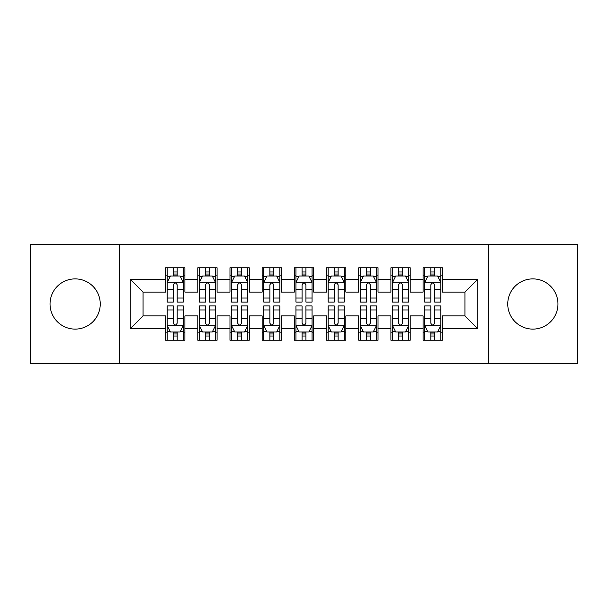 <?xml version="1.0" encoding="UTF-8"?>
<svg xmlns="http://www.w3.org/2000/svg" width="608" height="608" viewBox="0 0 608 608"><rect width="100%" height="100%" fill="white"/><g stroke="black" fill="none" stroke-linecap="round" stroke-linejoin="round"><path stroke-width="0.91" d="M532.859 278.89A25.11 25.11 0 0 0 507.748 304A25.11 25.11 0 0 0 532.859 329.11A25.11 25.11 0 0 0 557.962 304A25.11 25.11 0 0 0 532.859 278.89M75.141 278.89A25.11 25.11 0 0 0 50.038 304A25.11 25.11 0 0 0 75.141 329.11A25.11 25.11 0 0 0 100.252 304A25.11 25.11 0 0 0 75.141 278.89M488.437 363.546L577.6 363.546L577.6 244.454L488.437 244.454L488.437 363.546L119.563 363.546L119.563 244.454L30.4 244.454L30.4 363.546L119.563 363.546M488.437 244.454L119.563 244.454M130.18 328.784L130.18 279.216L165.589 279.216L165.589 292.091L143.062 292.091L143.062 315.909L130.18 328.784L165.589 328.784L165.589 340.214L184.9 340.214L184.9 328.784L197.782 328.784L197.782 340.214L217.094 340.214L217.094 328.784L229.968 328.784L229.968 340.214L249.28 340.214L249.28 328.784L262.154 328.784L262.154 340.214L281.466 340.214L281.466 328.784L294.34 328.784L294.34 340.214L313.66 340.214L313.66 328.784L326.534 328.784L326.534 340.214L345.846 340.214L345.846 328.784L358.72 328.784L358.72 340.214L378.032 340.214L378.032 328.784L390.906 328.784L390.906 340.214L410.218 340.214L410.218 328.784L423.1 328.784L423.1 340.214L442.411 340.214L442.411 315.909L464.938 315.909L464.938 292.091L442.411 292.091L442.411 279.216L477.82 279.216L477.82 328.784L442.411 328.784M442.411 279.216L442.411 267.786L423.1 267.786L423.1 279.216L410.218 279.216L410.218 267.786L390.906 267.786L390.906 279.216L378.032 279.216L378.032 267.786L358.72 267.786L358.72 279.216L345.846 279.216L345.846 267.786L326.534 267.786L326.534 279.216L313.66 279.216L313.66 267.786L294.34 267.786L294.34 279.216L281.466 279.216L281.466 267.786L262.154 267.786L262.154 279.216L249.28 279.216L249.28 267.786L229.968 267.786L229.968 279.216L217.094 279.216L217.094 267.786L197.782 267.786L197.782 279.216L184.9 279.216L184.9 267.786L165.589 267.786L165.589 279.216M410.218 328.784L410.218 315.909L423.1 315.909L423.1 328.784M477.82 279.216L464.938 292.091M378.032 328.784L378.032 315.909L390.906 315.909L390.906 328.784M423.1 279.216L423.1 292.091L410.218 292.091L410.218 279.216M345.846 328.784L345.846 315.909L358.72 315.909L358.72 328.784M390.906 279.216L390.906 292.091L378.032 292.091L378.032 279.216M313.66 328.784L313.66 315.909L326.534 315.909L326.534 328.784M358.72 279.216L358.72 292.091L345.846 292.091L345.846 279.216M281.466 328.784L281.466 315.909L294.34 315.909L294.34 328.784M326.534 279.216L326.534 292.091L313.66 292.091L313.66 279.216M249.28 328.784L249.28 315.909L262.154 315.909L262.154 328.784M294.34 279.216L294.34 292.091L281.466 292.091L281.466 279.216M217.094 328.784L217.094 315.909L229.968 315.909L229.968 328.784M262.154 279.216L262.154 292.091L249.28 292.091L249.28 279.216M184.9 328.784L184.9 315.909L197.782 315.909L197.782 328.784M229.968 279.216L229.968 292.091L217.094 292.091L217.094 279.216M143.062 315.909L165.589 315.909L165.589 328.784M197.782 279.216L197.782 292.091L184.9 292.091L184.9 279.216M423.1 275.834L424.703 275.834M440.8 275.834L442.411 275.834M390.906 275.834L392.517 275.834M408.614 275.834L410.218 275.834M358.72 275.834L360.331 275.834M376.42 275.834L378.032 275.834M326.534 275.834L328.138 275.834M344.234 275.834L345.846 275.834M294.34 275.834L295.952 275.834M312.048 275.834L313.66 275.834M262.154 275.834L263.766 275.834M279.862 275.834L281.466 275.834M229.968 275.834L231.58 275.834M247.669 275.834L249.28 275.834M197.782 275.834L199.386 275.834M215.483 275.834L217.094 275.834M165.589 275.834L167.2 275.834M183.297 275.834L184.9 275.834M165.589 332.166L167.2 332.166M183.297 332.166L184.9 332.166M197.782 332.166L199.386 332.166M215.483 332.166L217.094 332.166M229.968 332.166L231.58 332.166M247.669 332.166L249.28 332.166M262.154 332.166L263.766 332.166M279.862 332.166L281.466 332.166M294.34 332.166L295.952 332.166M312.048 332.166L313.66 332.166M326.534 332.166L328.138 332.166M344.234 332.166L345.846 332.166M358.72 332.166L360.331 332.166M376.42 332.166L378.032 332.166M390.906 332.166L392.517 332.166M408.614 332.166L410.218 332.166M423.1 332.166L424.703 332.166M440.8 332.166L442.411 332.166M130.18 279.216L143.062 292.091M464.938 315.909L477.82 328.784M177.179 271.974L173.318 271.974M183.297 298.034L177.179 298.034L177.179 302.07L183.297 302.07L183.297 282.431L180.074 275.994L170.422 275.994L167.2 282.431L167.2 302.07L173.318 302.07L173.318 298.034L167.2 298.034M167.2 282.431L167.2 267.786M183.297 282.431L183.297 267.786M173.318 275.994L173.318 267.786M177.179 267.786L177.179 275.994M177.179 298.034L177.179 284.848C175.894 282.37 174.602 282.37 173.318 284.848L173.318 298.034M177.179 275.834L173.318 275.834M173.318 336.026L177.179 336.026M167.2 309.966L173.318 309.966L173.318 305.93L167.2 305.93L167.2 325.569L170.422 332.006L180.074 332.006L183.297 325.569L183.297 305.93L177.179 305.93L177.179 309.966L183.297 309.966M183.297 325.569L183.297 340.214M167.2 325.569L167.2 340.214M177.179 332.006L177.179 340.214M173.318 340.214L173.318 332.006M173.318 309.966L173.318 323.152C174.602 325.63 175.887 325.63 177.179 323.152L177.179 309.966M173.318 332.166L177.179 332.166M209.365 271.974L205.504 271.974M215.483 298.034L209.365 298.034L209.365 302.07L215.483 302.07L215.483 282.431L212.26 275.994L202.608 275.994L199.386 282.431L199.386 302.07L205.504 302.07L205.504 298.034L199.386 298.034M199.386 282.431L199.386 267.786M215.483 282.431L215.483 267.786M205.504 275.994L205.504 267.786M209.365 267.786L209.365 275.994M209.365 298.034L209.365 284.848C208.08 282.37 206.796 282.37 205.504 284.848L205.504 298.034M209.365 275.834L205.504 275.834M241.558 271.974L237.69 271.974M247.669 298.034L241.558 298.034L241.558 302.07L247.669 302.07L247.669 282.431L244.454 275.994L234.794 275.994L231.58 282.431L231.58 302.07L237.69 302.07L237.69 298.034L231.58 298.034M231.58 282.431L231.58 267.786M247.669 282.431L247.669 267.786M237.69 275.994L237.69 267.786M241.558 267.786L241.558 275.994M241.558 298.034L241.558 284.848C240.266 282.37 238.982 282.37 237.69 284.848L237.69 298.034M241.558 275.834L237.69 275.834M205.504 336.026L209.365 336.026M199.386 309.966L205.504 309.966L205.504 305.93L199.386 305.93L199.386 325.569L202.608 332.006L212.26 332.006L215.483 325.569L215.483 305.93L209.365 305.93L209.365 309.966L215.483 309.966M215.483 325.569L215.483 340.214M199.386 325.569L199.386 340.214M209.365 332.006L209.365 340.214M205.504 340.214L205.504 332.006M205.504 309.966L205.504 323.152C206.788 325.63 208.08 325.63 209.365 323.152L209.365 309.966M205.504 332.166L209.365 332.166M237.69 336.026L241.558 336.026M231.58 309.966L237.69 309.966L237.69 305.93L231.58 305.93L231.58 325.569L234.794 332.006L244.454 332.006L247.669 325.569L247.669 305.93L241.558 305.93L241.558 309.966L247.669 309.966M247.669 325.569L247.669 340.214M231.58 325.569L231.58 340.214M241.558 332.006L241.558 340.214M237.69 340.214L237.69 332.006M237.69 309.966L237.69 323.152C238.974 325.63 240.266 325.63 241.558 323.152L241.558 309.966M237.69 332.166L241.558 332.166M273.744 271.974L269.884 271.974M279.862 298.034L273.744 298.034L273.744 302.07L279.862 302.07L279.862 282.431L276.64 275.994L266.98 275.994L263.766 282.431L263.766 302.07L269.884 302.07L269.884 298.034L263.766 298.034M263.766 282.431L263.766 267.786M279.862 282.431L279.862 267.786M269.884 275.994L269.884 267.786M273.744 267.786L273.744 275.994M273.744 298.034L273.744 284.848C272.46 282.37 271.168 282.37 269.884 284.848L269.884 298.034M273.744 275.834L269.884 275.834M305.93 271.974L302.07 271.974M312.048 298.034L305.93 298.034L305.93 302.07L312.048 302.07L312.048 282.431L308.826 275.994L299.174 275.994L295.952 282.431L295.952 302.07L302.07 302.07L302.07 298.034L295.952 298.034M295.952 282.431L295.952 267.786M312.048 282.431L312.048 267.786M302.07 275.994L302.07 267.786M305.93 267.786L305.93 275.994M305.93 298.034L305.93 284.848C304.646 282.37 303.362 282.37 302.07 284.848L302.07 298.034M305.93 275.834L302.07 275.834M269.884 336.026L273.744 336.026M263.766 309.966L269.884 309.966L269.884 305.93L263.766 305.93L263.766 325.569L266.98 332.006L276.64 332.006L279.862 325.569L279.862 305.93L273.744 305.93L273.744 309.966L279.862 309.966M279.862 325.569L279.862 340.214M263.766 325.569L263.766 340.214M273.744 332.006L273.744 340.214M269.884 340.214L269.884 332.006M269.884 309.966L269.884 323.152C271.168 325.63 272.452 325.63 273.744 323.152L273.744 309.966M269.884 332.166L273.744 332.166M302.07 336.026L305.93 336.026M295.952 309.966L302.07 309.966L302.07 305.93L295.952 305.93L295.952 325.569L299.174 332.006L308.826 332.006L312.048 325.569L312.048 305.93L305.93 305.93L305.93 309.966L312.048 309.966M312.048 325.569L312.048 340.214M295.952 325.569L295.952 340.214M305.93 332.006L305.93 340.214M302.07 340.214L302.07 332.006M302.07 309.966L302.07 323.152C303.354 325.63 304.638 325.63 305.93 323.152L305.93 309.966M302.07 332.166L305.93 332.166M338.116 271.974L334.256 271.974M344.234 298.034L338.116 298.034L338.116 302.07L344.234 302.07L344.234 282.431L341.02 275.994L331.36 275.994L328.138 282.431L328.138 302.07L334.256 302.07L334.256 298.034L328.138 298.034M328.138 282.431L328.138 267.786M344.234 282.431L344.234 267.786M334.256 275.994L334.256 267.786M338.116 267.786L338.116 275.994M338.116 298.034L338.116 284.848C336.832 282.37 335.548 282.37 334.256 284.848L334.256 298.034M338.116 275.834L334.256 275.834M334.256 336.026L338.116 336.026M328.138 309.966L334.256 309.966L334.256 305.93L328.138 305.93L328.138 325.569L331.36 332.006L341.02 332.006L344.234 325.569L344.234 305.93L338.116 305.93L338.116 309.966L344.234 309.966M344.234 325.569L344.234 340.214M328.138 325.569L328.138 340.214M338.116 332.006L338.116 340.214M334.256 340.214L334.256 332.006M334.256 309.966L334.256 323.152C335.54 325.63 336.832 325.63 338.116 323.152L338.116 309.966M334.256 332.166L338.116 332.166M370.31 271.974L366.442 271.974M376.42 298.034L370.31 298.034L370.31 302.07L376.42 302.07L376.42 282.431L373.206 275.994L363.546 275.994L360.331 282.431L360.331 302.07L366.442 302.07L366.442 298.034L360.331 298.034M360.331 282.431L360.331 267.786M376.42 282.431L376.42 267.786M366.442 275.994L366.442 267.786M370.31 267.786L370.31 275.994M370.31 298.034L370.31 284.848C369.026 282.37 367.734 282.37 366.442 284.848L366.442 298.034M370.31 275.834L366.442 275.834M366.442 336.026L370.31 336.026M360.331 309.966L366.442 309.966L366.442 305.93L360.331 305.93L360.331 325.569L363.546 332.006L373.206 332.006L376.42 325.569L376.42 305.93L370.31 305.93L370.31 309.966L376.42 309.966M376.42 325.569L376.42 340.214M360.331 325.569L360.331 340.214M370.31 332.006L370.31 340.214M366.442 340.214L366.442 332.006M366.442 309.966L366.442 323.152C367.734 325.63 369.018 325.63 370.31 323.152L370.31 309.966M366.442 332.166L370.31 332.166M402.496 271.974L398.635 271.974M408.614 298.034L402.496 298.034L402.496 302.07L408.614 302.07L408.614 282.431L405.392 275.994L395.74 275.994L392.517 282.431L392.517 302.07L398.635 302.07L398.635 298.034L392.517 298.034M392.517 282.431L392.517 267.786M408.614 282.431L408.614 267.786M398.635 275.994L398.635 267.786M402.496 267.786L402.496 275.994M402.496 298.034L402.496 284.848C401.212 282.37 399.92 282.37 398.635 284.848L398.635 298.034M402.496 275.834L398.635 275.834M398.635 336.026L402.496 336.026M392.517 309.966L398.635 309.966L398.635 305.93L392.517 305.93L392.517 325.569L395.74 332.006L405.392 332.006L408.614 325.569L408.614 305.93L402.496 305.93L402.496 309.966L408.614 309.966M408.614 325.569L408.614 340.214M392.517 325.569L392.517 340.214M402.496 332.006L402.496 340.214M398.635 340.214L398.635 332.006M398.635 309.966L398.635 323.152C399.92 325.63 401.204 325.63 402.496 323.152L402.496 309.966M398.635 332.166L402.496 332.166M434.682 271.974L430.821 271.974M440.8 298.034L434.682 298.034L434.682 302.07L440.8 302.07L440.8 282.431L437.578 275.994L427.926 275.994L424.703 282.431L424.703 302.07L430.821 302.07L430.821 298.034L424.703 298.034M424.703 282.431L424.703 267.786M440.8 282.431L440.8 267.786M430.821 275.994L430.821 267.786M434.682 267.786L434.682 275.994M434.682 298.034L434.682 284.848C433.398 282.37 432.113 282.37 430.821 284.848L430.821 298.034M434.682 275.834L430.821 275.834M430.821 336.026L434.682 336.026M424.703 309.966L430.821 309.966L430.821 305.93L424.703 305.93L424.703 325.569L427.926 332.006L437.578 332.006L440.8 325.569L440.8 305.93L434.682 305.93L434.682 309.966L440.8 309.966M440.8 325.569L440.8 340.214M424.703 325.569L424.703 340.214M434.682 332.006L434.682 340.214M430.821 340.214L430.821 332.006M430.821 309.966L430.821 323.152C432.106 325.63 433.398 325.63 434.682 323.152L434.682 309.966M430.821 332.166L434.682 332.166M183.213 282.272L167.284 282.272M167.2 276.382L170.225 276.382M180.272 276.382L183.297 276.382M173.318 289.408L167.2 289.408M183.297 289.408L177.179 289.408M177.179 274.018L173.318 274.018M167.284 325.728L183.213 325.728M183.297 331.618L180.272 331.618M170.225 331.618L167.2 331.618M177.179 318.592L183.297 318.592M167.2 318.592L173.318 318.592M173.318 333.982L177.179 333.982M215.399 282.272L199.47 282.272M199.386 276.382L202.411 276.382M212.458 276.382L215.483 276.382M205.504 289.408L199.386 289.408M215.483 289.408L209.365 289.408M209.365 274.018L205.504 274.018M247.593 282.272L231.656 282.272M231.58 276.382L234.604 276.382M244.644 276.382L247.669 276.382M237.69 289.408L231.58 289.408M247.669 289.408L241.558 289.408M241.558 274.018L237.69 274.018M199.47 325.728L215.399 325.728M215.483 331.618L212.458 331.618M202.411 331.618L199.386 331.618M209.365 318.592L215.483 318.592M199.386 318.592L205.504 318.592M205.504 333.982L209.365 333.982M231.656 325.728L247.593 325.728M247.669 331.618L244.644 331.618M234.604 331.618L231.58 331.618M241.558 318.592L247.669 318.592M231.58 318.592L237.69 318.592M237.69 333.982L241.558 333.982M279.779 282.272L263.842 282.272M263.766 276.382L266.79 276.382M276.83 276.382L279.862 276.382M269.884 289.408L263.766 289.408M279.862 289.408L273.744 289.408M273.744 274.018L269.884 274.018M311.965 282.272L296.035 282.272M295.952 276.382L298.976 276.382M309.024 276.382L312.048 276.382M302.07 289.408L295.952 289.408M312.048 289.408L305.93 289.408M305.93 274.018L302.07 274.018M263.842 325.728L279.779 325.728M279.862 331.618L276.83 331.618M266.79 331.618L263.766 331.618M273.744 318.592L279.862 318.592M263.766 318.592L269.884 318.592M269.884 333.982L273.744 333.982M296.035 325.728L311.965 325.728M312.048 331.618L309.024 331.618M298.976 331.618L295.952 331.618M305.93 318.592L312.048 318.592M295.952 318.592L302.07 318.592M302.07 333.982L305.93 333.982M344.158 282.272L328.221 282.272M328.138 276.382L331.17 276.382M341.21 276.382L344.234 276.382M334.256 289.408L328.138 289.408M344.234 289.408L338.116 289.408M338.116 274.018L334.256 274.018M328.221 325.728L344.158 325.728M344.234 331.618L341.21 331.618M331.17 331.618L328.138 331.618M338.116 318.592L344.234 318.592M328.138 318.592L334.256 318.592M334.256 333.982L338.116 333.982M376.344 282.272L360.407 282.272M360.331 276.382L363.356 276.382M373.396 276.382L376.42 276.382M366.442 289.408L360.331 289.408M376.42 289.408L370.31 289.408M370.31 274.018L366.442 274.018M360.407 325.728L376.344 325.728M376.42 331.618L373.396 331.618M363.356 331.618L360.331 331.618M370.31 318.592L376.42 318.592M360.331 318.592L366.442 318.592M366.442 333.982L370.31 333.982M408.53 282.272L392.601 282.272M392.517 276.382L395.542 276.382M405.589 276.382L408.614 276.382M398.635 289.408L392.517 289.408M408.614 289.408L402.496 289.408M402.496 274.018L398.635 274.018M392.601 325.728L408.53 325.728M408.614 331.618L405.589 331.618M395.542 331.618L392.517 331.618M402.496 318.592L408.614 318.592M392.517 318.592L398.635 318.592M398.635 333.982L402.496 333.982M440.716 282.272L424.787 282.272M424.703 276.382L427.728 276.382M437.775 276.382L440.8 276.382M430.821 289.408L424.703 289.408M440.8 289.408L434.682 289.408M434.682 274.018L430.821 274.018M424.787 325.728L440.716 325.728M440.8 331.618L437.775 331.618M427.728 331.618L424.703 331.618M434.682 318.592L440.8 318.592M424.703 318.592L430.821 318.592M430.821 333.982L434.682 333.982"/></g></svg>
